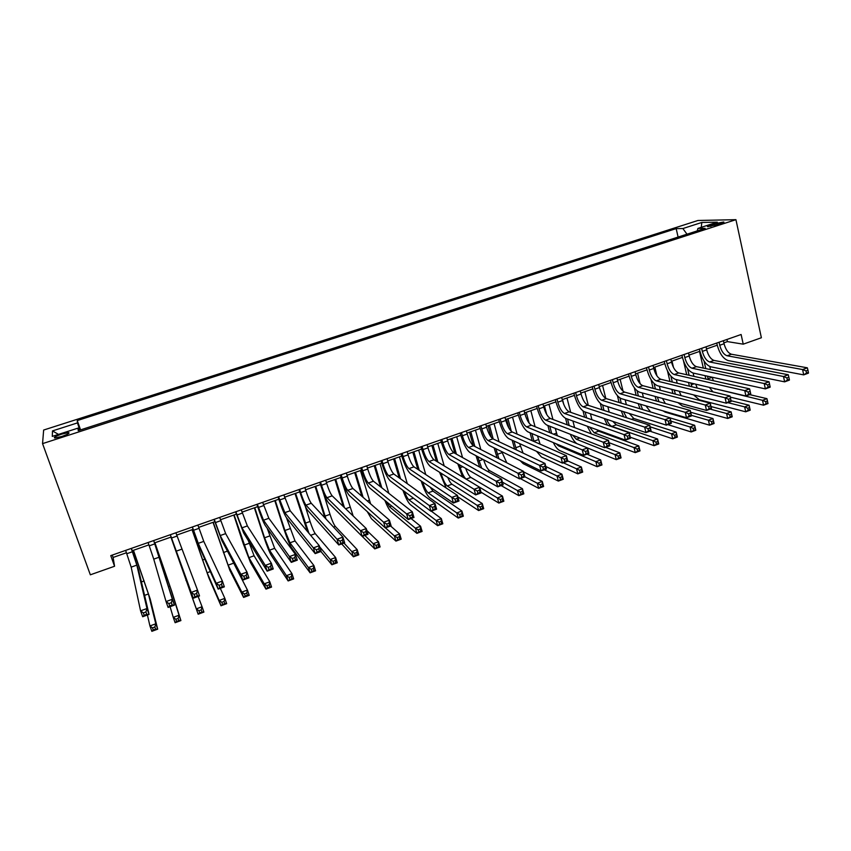 <?xml version="1.0" encoding="UTF-8"?>
<svg xmlns="http://www.w3.org/2000/svg" width="851" height="851" viewBox="0 0 851 851"><rect width="100%" height="100%" fill="white"/><g stroke="black" fill="none" stroke-linecap="round" stroke-linejoin="round"><path stroke-width="1.28" d="M61.697 436.499C67.846 434.329 70.122 433.031 68.527 432.595L61.676 434.116C55.538 436.265 53.251 437.574 54.836 438.02L61.697 436.499M697.948 220.483L43.646 430.042L42.55 443.626L735.934 219.675L697.948 220.483M723.871 342.868L727.424 341.613L743.231 344.166L741.115 334.496L110.758 555.618L114.566 566.255L113.109 557.448L126.48 552.746M714.383 223.781L710.511 225.026C707.787 225.941 706.862 226.504 707.724 226.728L720.903 223.675C723.595 222.771 724.52 222.207 723.658 221.994L714.383 223.781L714.776 225.589M78.909 430.415L77.984 428.127L78.218 430.638L705.128 228.345L697.937 228.408L697.224 230.898M77.984 428.127L52.294 436.403L52.485 430.914L77.484 422.894L77.26 420.575L676.173 228.6L682.874 228.547L701.83 222.451L717.287 222.175L697.937 228.408M679.364 236.663L80.462 429.915M114.566 566.255L90.344 574.808L42.55 443.626M743.231 344.166L761.379 337.751L735.934 219.675M132.267 550.714L148.925 544.863M154.552 542.885L171.136 537.055M176.689 535.109L193.06 529.354M198.666 527.386L214.792 521.716M220.452 519.738L236.323 514.153M242.024 512.153L257.662 506.664M263.416 504.643L278.798 499.229M284.596 497.197L299.754 491.867M305.594 489.814L320.519 484.581M326.401 482.506L341.091 477.347M347.027 475.262L361.484 470.178M367.462 468.082L381.705 463.082M387.726 460.965L401.736 456.04M407.799 453.913L421.607 449.062M427.702 446.913L441.286 442.148M447.424 439.988L460.806 435.286M466.986 433.116L480.155 428.489M486.368 426.308L499.335 421.756M505.59 419.554L518.355 415.065M524.641 412.863L537.204 408.448M543.523 406.225L555.894 401.874M562.256 399.64L574.436 395.364M580.818 393.119L592.817 388.907M599.232 386.652L611.039 382.503M617.486 380.237L629.112 376.153M635.591 373.876L647.026 369.855M653.547 367.568L664.801 363.611M671.343 361.313L682.428 357.42M689.374 356.675L689.012 355.112L699.905 351.282M706.511 348.963L717.244 345.187M726.945 339.464L727.424 341.613M112.258 555.086L113.109 557.448M686.991 234.195L682.874 228.547M678.002 236.652L676.173 228.6M80.409 429.425L77.26 420.575M77.484 422.894L79.803 430.127M701.256 227.345L701.83 222.451M52.485 430.914L58.517 434.404M719.063 342.23L719.744 345.272C721.34 351.112 723.797 354.622 727.105 355.771L802.599 369.547L807.344 367.813L731.445 354.239L727.105 355.771M723.393 340.719L724.063 343.751C725.669 349.591 728.126 353.08 731.445 354.239M808.397 372.376L807.961 370.238L806.057 370.93L806.503 373.068L808.397 372.376L808.45 373.142L803.706 374.876L728.169 360.579C723.222 358.814 719.552 353.559 717.17 344.836L716.765 343.038M806.503 373.068L803.706 374.876L802.599 369.547L806.057 370.93M807.961 370.238L807.344 367.813M705.841 379.025L705.064 375.663M703.33 368.089L699.522 351.42M709.819 366.515L710.511 369.589M707.5 376.206L708.085 378.78L712.255 377.28L713.361 380.716M704.032 361.015L705.766 368.6M708.085 378.78L708.277 379.578M713.627 388.386L762.507 400.3L766.953 398.662L768.017 403.565L763.57 405.204L730.275 397.109M749.678 394.641L766.953 398.662L767.432 400.981L765.655 401.629L766.081 403.597L767.857 402.938L767.432 400.981M712.989 391.875L709.33 387.375M766.081 403.597L763.57 405.204L762.507 400.3L765.655 401.629M767.857 402.938L768.017 403.565M701.649 348.336L702.341 351.389C703.968 357.25 706.394 360.781 709.628 361.973L783.494 376.504L788.281 374.759L714.01 360.42L709.628 361.973M706.022 346.804L706.702 349.846C708.319 355.707 710.755 359.239 714.01 360.42M789.313 379.355L788.856 377.216L786.93 377.918L787.388 380.057L789.313 379.355L789.409 380.099L784.622 381.854L710.723 366.792C705.873 364.973 702.245 359.686 699.83 350.92L699.416 349.123M787.388 380.057L784.622 381.854L783.494 376.504L786.93 377.918M788.856 377.216L788.281 374.759M684.098 354.495L684.8 357.548C686.449 363.441 688.853 366.994 692.012 368.217L764.209 383.535L769.038 381.769L770.198 387.131L765.368 388.896L693.129 373.046C688.385 371.185 684.789 365.856 682.342 357.069L681.928 355.261M688.502 352.952L689.204 356.005C690.842 361.888 693.246 365.441 696.437 366.653L769.038 381.769L769.57 384.258L767.634 384.96L768.102 387.109L770.038 386.407L769.57 384.258M768.102 387.109L765.368 388.896L764.209 383.535L767.634 384.96M770.038 386.407L770.198 387.131M666.397 360.707L667.12 363.771C668.78 369.674 671.152 373.259 674.247 374.525L744.742 390.63L749.625 388.854L750.805 394.226L745.933 396.013L675.386 379.365C670.748 377.44 667.195 372.078 664.716 363.26L664.291 361.452M670.833 359.154L671.556 362.207C673.205 368.111 675.588 371.685 678.704 372.94L749.625 388.854L750.114 391.364L748.157 392.077L748.635 394.236L750.582 393.513L750.114 391.364M748.635 394.236L745.933 396.013L744.742 390.63L748.157 392.077M750.582 393.513L750.805 394.226M648.547 366.972L649.281 370.036C650.962 375.961 653.313 379.578 656.334 380.876L725.095 397.789L730.02 395.992L731.232 401.385L726.307 403.193L657.493 385.737C652.962 383.758 649.441 378.344 646.941 369.504L646.505 367.685M653.025 365.398L653.759 368.462C655.43 374.387 657.791 377.993 660.833 379.28L730.02 395.992L730.466 398.534L728.499 399.257L728.977 401.417L730.956 400.693L730.466 398.534M728.977 401.417L726.307 403.193L725.095 397.789L728.499 399.257M730.956 400.693L731.232 401.385M689.438 386.194L688.502 382.461M686.714 374.738L683.544 361.069M693.139 373.057L693.905 376.355M687.555 368.664L689.087 375.27M690.884 383.024L691.852 386.78M695.724 384.163L697.224 388.077M727.818 402.64L744.625 406.884L749.103 405.225L750.199 410.15L745.721 411.81L699.299 399.789L693.544 394.875M731.094 400.757L749.103 405.225L749.55 407.576L747.763 408.235L748.199 410.203L749.986 409.544L749.55 407.576M748.199 410.203L745.721 411.81L744.625 406.884L747.763 408.235M749.986 409.544L750.199 410.15M672.981 393.524L671.833 389.364M669.971 381.493L667.471 370.866M672.003 361.09L673.503 367.504M676.332 379.589L677.183 383.227M670.918 376.163L672.301 382.056M674.152 389.96L675.417 394.151M679.141 391.226L681.162 395.651M710.149 409.108L726.594 413.522L731.115 411.863L732.222 416.799L727.701 418.469L682.332 405.938L677.939 402.651M711 406.533L731.115 411.863L731.52 414.224L729.711 414.894L730.158 416.873L731.966 416.203L731.52 414.224M730.158 416.873L727.701 418.469L726.594 413.522L729.711 414.894M731.966 416.203L732.222 416.799M653.121 388.354L651.015 379.535M654.855 367.111L656.929 375.876M659.397 386.216L660.344 390.237M654.111 383.567L655.398 388.95M662.525 398.449L665.322 403.512M657.323 397.023L659.014 401.746M691.395 415.352L708.404 420.224L712.968 418.543L714.095 423.5L709.543 425.181L665.216 412.15L662.897 410.831M690.682 412.256L712.968 418.543L713.329 420.937L711.51 421.607L711.957 423.596L713.787 422.926L713.329 420.937M656.515 401.044L655.047 396.406M711.957 423.596L709.543 425.181L708.404 420.224L711.51 421.607M713.787 422.926L714.095 423.5M636.165 395.353L634.314 387.758M637.569 373.185L640.112 383.716M642.335 392.939L643.409 397.374M637.133 390.864L638.378 395.97M645.888 405.842L650.632 411.969M640.409 404.246L642.707 409.586M670.886 421.117L690.055 426.979L694.65 425.287L695.81 430.255L691.214 431.957L667.769 424.606M670.12 417.905L694.65 425.287L694.99 427.702L693.15 428.383L693.608 430.372L695.448 429.691L694.99 427.702M640.058 408.788L638.186 403.587M693.608 430.372L691.214 431.957L690.055 426.979L693.15 428.383M695.448 429.691L695.81 430.255M630.548 373.281L631.293 376.365C632.995 382.312 635.325 385.95 638.271 387.279L705.266 405.023L710.245 403.204L711.479 408.618L706.511 410.437L639.452 392.151C635.027 390.13 631.548 384.673 629.017 375.791L628.581 373.972M635.059 371.696L635.803 374.78C637.495 380.716 639.835 384.354 642.803 385.673L710.245 403.204L710.638 405.778L708.649 406.501L709.138 408.671L711.138 407.948L710.638 405.778M709.138 408.671L706.511 410.437L705.266 405.023L708.649 406.501M711.138 407.948L711.479 408.618M619.092 402.48L617.422 395.726M620.134 379.312L623.06 391.215M625.155 399.779L626.357 404.672M619.996 398.045L621.241 403.129M629.272 413.469L633.804 418.479L676.183 432.095L677.364 437.074L672.726 438.786L649.877 431.159M623.453 411.629L626.676 417.777M650.121 426.808L671.545 433.797L676.183 432.095L676.481 434.531L674.62 435.223L675.098 437.212L676.96 436.531L676.481 434.531M623.634 416.799L621.251 410.937M675.098 437.212L672.726 438.786L671.545 433.797L674.62 435.223M676.96 436.531L677.364 437.074M612.401 379.652L613.156 382.737C614.879 388.705 617.177 392.375 620.06 393.747L685.246 412.32L690.267 410.49L691.533 415.916L686.512 417.756L621.262 398.63C616.943 396.545 613.507 391.056 610.944 382.142L610.497 380.323M616.954 378.057L617.709 381.142C619.422 387.099 621.73 390.769 624.623 392.12L690.267 410.49L690.618 413.086L688.608 413.82L689.119 416.001L691.129 415.267L690.618 413.086M689.119 416.001L686.512 417.756L685.246 412.32L688.608 413.82M691.129 415.267L691.533 415.916M601.912 409.756L600.338 403.48M602.572 385.482L605.795 398.428M607.859 406.725L609.199 412.118M602.668 405.076L604.008 410.437M612.763 421.351L616.284 424.809L657.557 438.956L658.759 443.945L654.089 445.679L630.304 437.212M606.486 419.224C608.178 423.16 609.976 425.553 611.89 426.404L652.877 440.68L657.557 438.956L657.812 441.424L655.94 442.116L656.419 444.116L658.291 443.424L657.812 441.424M607.348 425.128L604.274 418.479M656.419 444.116L654.089 445.679L652.877 440.68L655.94 442.116M594.094 386.067L594.87 389.173C596.604 395.162 598.881 398.853 601.678 400.257L665.035 419.681L670.109 417.83L671.396 423.287L666.333 425.138L602.902 405.161C598.71 403.023 595.306 397.481 592.721 388.545L592.264 386.716M598.689 384.461L599.455 387.556C601.189 393.534 603.465 397.226 606.284 398.63L670.109 417.83L670.407 420.468L668.375 421.202L668.897 423.394L670.928 422.649L670.407 420.468M668.897 423.394L666.333 425.138L665.035 419.681L668.375 421.202M670.928 422.649L671.396 423.287M584.626 417.192L583.052 411.022M584.86 391.705L588.307 405.353M590.445 413.799L591.945 419.756M585.158 412.012L586.658 417.905M596.594 429.627L598.625 431.202L638.771 445.881L639.995 450.892L635.272 452.636L609.039 442.669M589.541 427.064L594.189 432.797L634.038 447.615L638.771 445.881L638.984 448.371L637.091 449.073L637.58 451.073L639.473 450.381L638.984 448.371M591.371 433.893L587.275 426.234M637.58 451.073L635.272 452.636L634.038 447.615L637.091 449.073M575.638 392.545L576.425 395.651C578.18 401.661 580.425 405.384 583.148 406.831L644.632 427.117L649.749 425.255L651.068 430.723L645.962 432.595L584.403 411.746C580.318 409.554 576.957 403.97 574.34 395.002L573.872 393.162M580.265 390.917L581.052 394.024C582.807 400.034 585.052 403.746 587.796 405.182L649.749 425.255L650.004 427.915L647.962 428.659L648.494 430.851L650.536 430.106L650.004 427.915M648.494 430.851L645.962 432.595L644.632 427.117L647.962 428.659M650.536 430.106L651.068 430.723M567.234 424.819L565.564 418.32M567 397.981L570.681 412.331M572.914 421.011L574.616 427.596M562.511 399.555L563.756 404.395M567.532 419.054L569.213 425.564M572.691 435.201L576.35 439.254L615.039 454.615L619.805 452.86L621.06 457.891L616.294 459.646L587.509 447.977M605.657 447.339L619.805 452.86L619.985 455.381L618.071 456.083L618.571 458.104L620.485 457.391L619.985 455.381M577.106 443.733C574.755 442.297 572.478 439.127 570.266 434.255M618.571 458.104L616.294 459.646L615.039 454.615L618.071 456.083M620.485 457.391L621.06 457.891M557.011 399.076L557.82 402.193C559.596 408.225 561.809 411.98 564.458 413.458L624.028 434.627L629.197 432.744L630.548 438.233L625.389 440.116L565.734 418.394C561.766 416.139 558.458 410.512 555.799 401.512L555.32 399.672M561.681 397.438L562.49 400.555C564.256 406.576 566.479 410.331 569.149 411.799L629.197 432.744L629.41 435.435L627.336 436.191L627.878 438.393L629.953 437.637L629.41 435.435M627.878 438.393L625.389 440.116L624.028 434.627L627.336 436.191M629.953 437.637L630.548 438.233M538.236 405.661L539.055 408.788C540.853 414.841 543.044 418.628 545.608 420.149L603.231 442.212L608.454 440.307L609.827 445.807L604.614 447.711L546.906 425.096C543.055 422.787 539.789 417.107 537.109 408.076L536.619 406.235M542.949 404.012L543.768 407.14C545.555 413.182 547.746 416.958 550.342 418.469L608.454 440.307L608.614 443.031L606.518 443.796L607.082 445.998L609.167 445.233L608.614 443.031M607.082 445.998L604.614 447.711L603.231 442.212L606.518 443.796M609.167 445.233L609.827 445.807M519.301 412.31L520.131 415.448C521.95 421.511 524.11 425.33 526.599 426.894L582.233 449.86L587.498 447.945L588.913 453.466L583.648 455.391L527.918 431.851C524.184 429.478 520.961 423.766 518.248 414.703L517.759 412.852M524.046 410.639L524.876 413.777C526.695 419.841 528.854 423.649 531.364 425.202L587.498 447.945L587.615 450.7L585.499 451.466L586.073 453.679L588.179 452.913L587.615 450.7M586.073 453.679L583.648 455.391L582.233 449.86L585.499 451.466M588.179 452.913L588.913 453.466M500.197 419.011L501.048 422.149C502.888 428.244 505.005 432.095 507.409 433.691L561.032 457.593L566.351 455.657L567.787 461.189L562.479 463.135L508.76 438.669C505.154 436.244 501.984 430.478 499.229 421.383L498.729 419.522M504.983 417.33L505.834 420.468C507.664 426.564 509.802 430.404 512.228 431.989L566.351 455.657L566.404 458.444L564.277 459.221L564.851 461.444L566.989 460.657L566.404 458.444M564.851 461.444L562.479 463.135L561.032 457.593L564.277 459.221M566.989 460.657L567.787 461.189M480.921 425.766L481.794 428.925C483.655 435.042 485.751 438.914 488.07 440.563L539.619 465.401L544.991 463.444L546.459 468.997L541.098 470.965L489.431 445.552C485.953 443.052 482.825 437.244 480.049 428.117L479.538 426.255M485.751 424.075L486.623 427.223C488.474 433.34 490.58 437.201 492.92 438.839L544.991 463.444L544.991 466.263L542.842 467.039L543.438 469.273L545.587 468.486L544.991 466.263M543.438 469.273L541.098 470.965L539.619 465.401L542.842 467.039M545.587 468.486L546.459 468.997M461.487 432.585L462.37 435.755C464.252 441.892 466.316 445.796 468.55 447.477L517.993 473.284L523.418 471.305L524.918 476.879L519.504 478.858L469.943 452.487C466.593 449.934 463.508 444.073 460.699 434.914L460.178 433.042M466.359 430.883L467.242 434.042C469.124 440.169 471.188 444.073 473.443 445.743L523.418 471.305L523.376 474.156L521.195 474.943L521.801 477.188L523.971 476.39L523.376 474.156M521.801 477.188L519.504 478.858L517.993 473.284L521.195 474.943M523.971 476.39L524.918 476.879M441.871 439.467L442.775 442.637C444.679 448.796 446.711 452.743 448.86 454.466L496.154 481.24L501.633 479.241L503.164 484.836L497.697 486.836L450.275 459.487C447.062 456.87 444.031 450.966 441.18 441.775L440.648 439.893M446.796 437.744L447.69 440.914C449.594 447.062 451.626 450.998 453.796 452.711L501.633 479.241L501.537 482.123L499.335 482.932L499.952 485.176L502.154 484.368L501.537 482.123M499.952 485.176L497.697 486.836L496.154 481.24L499.335 482.932M502.154 484.368L503.164 484.836M422.096 446.403L423.011 449.583C424.936 455.774 426.936 459.742 428.989 461.508L474.103 489.282L479.634 487.261L481.198 492.878L475.677 494.899L430.436 466.539C427.351 463.869 424.372 457.912 421.49 448.69L420.947 446.807M427.053 444.669L427.968 447.849C429.893 454.019 431.893 457.987 433.978 459.742L479.634 487.261L479.475 490.187L477.262 490.995L477.89 493.24L480.102 492.431L479.475 490.187M477.89 493.24L475.677 494.899L474.103 489.282L477.262 490.995M480.102 492.431L481.198 492.878M402.14 453.402L403.066 456.593C405.023 462.806 406.98 466.805 408.948 468.614L451.828 497.399L457.412 495.356L459.008 500.994L453.434 503.037L410.427 473.667C407.48 470.922 404.544 464.923 401.629 455.668L401.076 453.774M407.14 451.647L408.076 454.838C410.022 461.04 411.99 465.04 413.98 466.837L457.412 495.356L457.2 498.314L454.966 499.133L455.604 501.388L457.849 500.569L457.2 498.314M455.604 501.388L453.434 503.037L451.828 497.399L454.966 499.133M457.849 500.569L459.008 500.994M382.003 460.465L382.95 463.667C384.929 469.901 386.854 473.933 388.726 475.794L429.329 505.6L434.967 503.537L436.606 509.196L430.968 511.249L390.237 480.858C387.418 478.049 384.535 471.997 381.588 462.699L381.025 460.806M387.056 458.7L388.003 461.891C389.971 468.114 391.907 472.145 393.8 473.996L434.967 503.537L434.701 506.536L432.436 507.356L433.095 509.621L435.361 508.802L434.701 506.536M433.095 509.621L430.968 511.249L429.329 505.6L432.436 507.356M435.361 508.802L436.606 509.196M361.686 467.593L362.654 470.805C364.654 477.049 366.547 481.123 368.323 483.028L406.597 513.887L412.299 511.802L413.969 517.472L408.278 519.557L369.855 488.102C367.185 485.23 364.356 479.124 361.377 469.805L360.803 467.912M366.781 465.805L367.749 469.018C369.738 475.262 371.642 479.326 373.44 481.209L412.299 511.802L411.969 514.834L409.693 515.663L410.363 517.94L412.639 517.1L411.969 514.834M410.363 517.94L408.278 519.557L406.597 513.887L409.693 515.663M412.639 517.1L413.969 517.472M341.187 474.784L342.176 478.007C344.198 484.272 346.059 488.389 347.74 490.325L383.641 522.248L389.407 520.152L391.109 525.833L385.354 527.939L349.293 495.42C346.772 492.474 343.995 486.325 340.974 476.964L340.389 475.06M346.336 472.986L347.314 476.198C349.335 482.464 351.197 486.559 352.899 488.495L389.407 520.152L389.013 523.216L386.705 524.056L387.396 526.333L389.694 525.492L389.013 523.216M387.396 526.333L385.354 527.939L383.641 522.248L386.705 524.056M389.694 525.492L391.109 525.833M549.757 432.648L547.874 425.479M548.991 404.299L552.937 419.447M555.267 428.372L557.309 435.712M544.47 405.895L546.714 414.458M549.789 426.223L551.671 433.425M556.16 443.786L558.362 445.754L595.87 461.678L600.678 459.902L601.955 464.944L597.157 466.72L559.586 450.466C557.575 449.477 555.48 446.849 553.32 442.584M586.956 454.179L600.678 459.902L600.817 462.455L598.881 463.167L599.402 465.189L601.327 464.476L600.817 462.455M599.402 465.189L597.157 466.72L595.87 461.678L598.881 463.167M601.327 464.476L601.955 464.944M532.194 440.722L530.077 432.765M525.79 416.671L524.769 412.809M530.843 410.682L535.077 426.702M537.513 435.903L540.087 444.169M526.28 412.288L529.184 423.245M531.928 433.542L534.045 441.531M563.351 462.816L576.531 468.805L581.382 467.018L582.68 472.071L577.84 473.858L541.47 457.04L536.513 451.317M567.713 460.912L581.382 467.018L581.467 469.592L579.531 470.305L580.052 472.337L581.999 471.614L581.467 469.592M580.052 472.337L577.84 473.858L576.531 468.805L579.531 470.305M581.999 471.614L582.68 472.071M514.61 449.083L512.164 440.222M508.887 428.074L506.494 419.235M512.536 417.118L517.1 434.127M519.653 443.637L523.078 453.083M507.93 418.735L511.345 431.404M513.951 441.031L516.429 449.945M544.278 469.795L557.022 475.986L561.915 474.188L563.245 479.262L558.352 481.07L523.205 463.667L520.121 460.646M545.789 466.486L561.915 474.188L561.958 476.783L560.001 477.507L560.532 479.549L562.49 478.826L561.958 476.783M560.532 479.549L558.352 481.07L557.022 475.986L560.001 477.507M562.49 478.826L563.245 479.262M497.08 457.827L494.144 447.86M491.25 437.329L488.07 425.713M494.08 423.596L499.016 441.722M501.707 451.583L506.813 462.816M489.442 425.223L493.197 438.967M495.867 448.711L498.941 458.785M524.886 476.751L537.332 483.24L542.268 481.421L543.619 486.506L538.694 488.336L520.291 478.57M523.567 471.837L542.268 481.421L542.268 484.049L540.289 484.783L540.832 486.825L542.81 486.091L542.268 484.049M540.832 486.825L538.694 488.336L537.332 483.24L540.289 484.783M542.81 486.091L543.619 486.506M479.677 467.061L476.017 455.721M473.209 445.605L469.497 432.234M475.464 430.138L480.826 449.519M470.784 431.776L474.869 446.467M477.677 456.604L481.73 468.21M483.676 459.795C485.464 465.423 487.432 469.029 489.559 470.635L522.45 488.729L523.822 493.825L518.844 495.665L501.133 485.581M502.43 482.145L517.461 490.559L522.45 488.729L522.397 491.389L520.408 492.123L520.961 494.165L522.95 493.431L522.397 491.389M520.961 494.165L518.844 495.665L517.461 490.559L520.408 492.123M522.95 493.431L523.822 493.825M462.54 476.964L457.817 463.827M454.838 453.296L450.753 438.818M456.689 436.733L462.54 457.561M451.977 438.393L456.423 454.168M459.402 464.752L460.221 467.646C462.04 473.518 464.008 477.337 466.146 479.102L497.41 497.941L502.441 496.09L503.845 501.207L498.824 503.069L480.996 492.155M465.657 468.358C467.401 473.113 469.135 476.135 470.848 477.4L502.441 496.09L502.356 498.782L500.335 499.526L500.909 501.579L502.92 500.835L502.356 498.782M500.909 501.579L498.824 503.069L497.41 497.941L500.335 499.526M502.92 500.835L503.845 501.207M446.158 487.974L439.531 472.241M436.372 461.189L431.861 445.456M437.765 443.382L444.179 465.891M433.01 445.052L437.882 462.104M441.063 473.199L441.403 474.39C443.233 480.283 445.179 484.134 447.232 485.942L477.188 505.398L482.262 503.526L483.698 508.664L478.624 510.536L457.827 496.814M447.754 477.4C449.285 481.017 450.69 483.294 451.977 484.219L482.262 503.526L482.123 506.249L480.092 506.994L480.666 509.058L482.698 508.302L482.123 506.249M480.666 509.058L478.624 510.536L477.188 505.398L480.092 506.994M482.698 508.302L483.698 508.664M417.809 469.348L412.809 452.147M418.671 450.094L425.755 474.571M413.873 451.775L419.256 470.305M430.149 487.134L432.936 491.101L461.891 511.036L463.348 516.185L458.232 518.068L429.542 497.633C426.745 495.037 423.958 489.506 421.213 481.028M422.67 482.028C424.5 487.58 426.33 491.176 428.159 492.835L456.764 512.919L461.891 511.036L461.699 513.781L459.657 514.536L460.242 516.6L462.295 515.844L461.699 513.781M460.242 516.6L458.232 518.068L456.764 512.919L459.657 514.536M462.295 515.844L463.348 516.185M399.183 477.858L393.598 458.902M399.427 456.849L407.299 483.676M394.587 458.551L400.566 478.847M404.395 491.421C406.065 495.793 407.565 498.58 408.916 499.792L436.159 520.514L441.329 518.61L442.818 523.769L437.659 525.673L410.331 504.611C408.044 502.462 405.587 497.707 402.949 490.346M431.297 511.132L441.329 518.61L441.095 521.386L439.031 522.142L439.627 524.216L441.701 523.45L441.095 521.386M439.627 524.216L437.659 525.673L436.159 520.514L439.031 522.142M441.701 523.45L442.818 523.769M380.525 486.783L374.217 465.71M380.003 463.678L388.833 493.325M375.121 465.391L381.822 487.814M386.439 501.686L389.513 506.802L415.362 528.173L420.585 526.248L422.107 531.428L416.894 533.354L390.96 511.632C389.226 509.983 387.194 506.249 384.886 500.409M411.054 518.536L420.585 526.248L420.298 529.056L418.213 529.822L418.82 531.907L420.915 531.13L420.298 529.056M418.82 531.907L416.894 533.354L415.362 528.173L418.213 529.822M420.915 531.13L422.107 531.428M361.866 496.261L354.676 472.571M360.42 470.56L370.61 503.856M355.495 472.284L363.1 497.335M385.492 527.897L394.375 535.896L399.64 533.96L401.193 539.162L395.938 541.098L371.419 518.727L367.249 511.611M390.63 526.014L399.64 533.96L399.31 536.8L397.204 537.577L397.821 539.662L399.938 538.885L399.31 536.8M397.821 539.662L395.938 541.098L394.375 535.896L397.204 537.577M399.938 538.885L401.193 539.162M343.272 506.494L334.954 479.507M340.666 477.496L353.165 516.004M335.698 479.241L344.432 507.611M364.834 535.449L373.195 543.704L378.514 541.747L380.089 546.959L374.78 548.916L362.239 536.396M366.855 530.513L378.514 541.747L378.131 544.619L375.993 545.406L376.631 547.491L378.759 546.704L378.131 544.619M376.631 547.491L374.78 548.916L373.195 543.704L375.993 545.406M378.759 546.704L380.089 546.959M320.508 482.038L321.518 485.272C323.561 491.559 325.38 495.707 326.965 497.697L360.452 530.705L366.27 528.577L368.004 534.29L362.196 536.417L328.55 502.803C326.167 499.792 323.454 493.591 320.391 484.198L319.806 482.294M325.699 480.219L326.699 483.442C328.741 489.74 330.571 493.867 332.177 495.846L366.27 528.577L365.824 531.684L363.494 532.535L364.185 534.822L366.515 533.971L365.824 531.684M364.185 534.822L362.196 536.417L360.452 530.705L363.494 532.535M366.515 533.971L368.004 534.29M299.637 489.357L300.669 492.601C302.743 498.92 304.52 503.09 305.998 505.132L337.028 539.247L342.9 537.098L344.676 542.821L338.804 544.97L307.615 510.26C305.392 507.175 302.722 500.92 299.626 491.495L299.02 489.58M304.881 487.527L305.892 490.761C307.966 497.069 309.753 501.239 311.264 503.271L342.9 537.098L342.389 540.236L340.038 541.098L340.751 543.395L343.102 542.534L342.389 540.236M340.751 543.395L338.804 544.97L337.028 539.247L340.038 541.098M343.102 542.534L344.676 542.821M278.585 496.75L284.851 512.632L313.349 547.874L319.295 545.704L321.104 551.448L315.178 553.618L286.5 517.78C284.415 514.621 281.809 508.313 278.681 498.846L278.064 496.931M283.862 494.899L290.159 510.749L319.295 545.704L318.721 548.884L316.338 549.746L317.061 552.054L319.444 551.182L318.721 548.884M317.061 552.054L315.178 553.618L313.349 547.874L316.338 549.746M319.444 551.182L321.104 551.448M257.332 504.196L263.502 520.206L289.436 556.586L295.435 554.395L297.286 560.16L291.297 562.362L265.172 525.365C263.246 522.131 260.704 515.77 257.534 506.281L256.906 504.356M262.661 502.335L268.852 518.302L295.435 554.395L294.797 557.618L292.393 558.49L293.138 560.809L295.542 559.926L294.797 557.618M293.138 560.809L291.297 562.362L289.436 556.586L292.393 558.49M295.542 559.926L297.286 560.16M324.922 517.865L315.072 486.485M322.891 491.421L330.018 514.323C331.975 520.333 333.741 524.365 335.294 526.407L357.175 549.608L358.782 554.831L353.431 556.809L341.687 543.917M315.732 486.261L326.039 519.067M343.985 543.076L351.814 551.586L357.175 549.608L356.739 552.512L354.59 553.299L355.239 555.395L357.388 554.607L356.739 552.512M355.239 555.395L353.431 556.809L351.814 551.586L354.59 553.299M357.388 554.607L358.782 554.831M307.392 531.428L295.02 493.537M305.264 506.207L310.083 521.472C312.062 527.503 313.785 531.567 315.253 533.651L335.645 557.533L337.283 562.777L331.879 564.777L320.944 551.512M295.595 493.335L308.945 533.29M319.636 546.799L330.231 559.533L335.645 557.533L335.156 560.469L332.986 561.277L333.645 563.373L335.815 562.575L335.156 560.469M333.645 563.373L331.879 564.777L330.231 559.533L332.986 561.277M335.815 562.575L337.283 562.777M275.267 500.473L284.915 530.492L289.957 542.8L308.434 567.564L313.902 565.543L315.572 570.808L310.115 572.819L291.531 547.704C289.5 544.459 286.989 538.311 283.989 529.269L274.788 500.643M286.468 517.748L295.042 540.97L313.902 565.543L313.359 568.511L311.168 569.319L311.849 571.425L314.03 570.617L313.359 568.511M311.849 571.425L310.115 572.819L308.434 567.564L311.168 569.319M314.03 570.617L315.572 570.808M254.768 507.675L264.587 537.779L269.522 550.193L286.447 575.659L291.957 573.627L293.659 578.903L288.149 580.946L271.118 555.107C269.235 551.788 266.767 545.597 263.736 536.524L254.375 507.813M267.161 528.173L274.65 548.342L291.957 573.627L291.361 576.627L289.149 577.446L289.84 579.563L292.053 578.744L291.361 576.627M289.84 579.563L288.149 580.946L286.447 575.659L289.149 577.446M292.053 578.744L293.659 578.903M235.887 511.728L241.95 527.843L265.278 565.394L271.341 563.181L273.224 568.968L267.171 571.181L243.663 533.024L235.557 511.845M241.269 509.834L247.364 525.929L271.341 563.181L270.629 566.436L268.203 567.33L268.959 569.649L271.395 568.755L270.629 566.436M268.959 569.649L267.171 571.181L265.278 565.394L268.203 567.33M271.395 568.755L273.224 568.968M234.089 514.94L248.907 557.65L264.236 583.839L269.81 581.786L271.543 587.084L265.98 589.137L250.534 562.575L243.312 543.842L233.791 515.046M248.343 540.619L254.077 555.777L269.81 581.786L269.15 584.828L266.927 585.648L267.618 587.775L269.852 586.945L269.15 584.828M267.618 587.775L265.98 589.137L264.236 583.839L266.927 585.648M269.852 586.945L271.543 587.084M214.25 519.312L220.207 535.556L240.854 574.297L246.981 572.063L248.907 577.861L242.79 580.105L221.951 540.747L214.016 519.397M219.675 517.408L225.664 533.63L246.981 572.063L246.216 575.361L243.758 576.255L244.535 578.584L246.981 577.68L246.216 575.361M244.535 578.584L242.79 580.105L240.854 574.297L243.758 576.255M246.981 577.68L248.907 577.861M213.229 522.269L228.1 565.17L241.812 592.105L247.439 590.03L249.205 595.338L243.588 597.413L229.759 570.106L213.016 522.344M231.334 558.469L247.439 590.03L246.737 593.094L244.482 593.924L245.184 596.062L247.439 595.221L246.737 593.094M245.184 596.062L243.588 597.413L241.812 592.105L244.482 593.924M247.439 595.221L249.205 595.338M192.4 526.982L198.262 543.342L216.186 583.286L222.377 581.031L224.345 586.85L218.154 589.115L200.028 548.555L192.273 527.024M197.879 525.056L203.772 541.396L222.377 581.031L221.537 584.371L219.047 585.275L219.845 587.615L222.324 586.701L221.537 584.371M219.845 587.615L218.154 589.115L216.186 583.286L219.047 585.275M222.324 586.701L224.345 586.85M192.177 529.662L207.112 572.755L219.175 600.444L224.855 598.349L226.664 603.667L220.994 605.774L208.803 577.712L192.06 529.705M220.313 588.328L224.855 598.349L224.09 601.455L221.813 602.295L222.536 604.423L224.813 603.582L224.09 601.455M222.536 604.423L220.994 605.774L219.175 600.444L221.813 602.295M224.813 603.582L226.664 603.667M170.36 534.715L191.252 592.381L197.506 590.094L199.517 595.934L193.262 598.221L170.328 534.726M175.88 532.769L197.506 590.094L196.592 593.477L194.081 594.392L194.89 596.732L197.4 595.817L196.592 593.477M194.89 596.732L193.262 598.221L191.252 592.381L194.081 594.392M197.4 595.817L199.517 595.934M170.945 537.13L196.326 608.859L202.059 606.742L203.889 612.092L198.166 614.209L170.913 537.141M198.123 596.445L202.059 606.742L201.23 609.89L198.932 610.731L199.677 612.88L201.964 612.029L201.23 609.89M199.677 612.88L198.166 614.209L196.326 608.859L198.932 610.731M201.964 612.029L203.889 612.092M148.106 542.523L153.744 559.139L166.051 601.561L172.37 599.253L174.423 605.125L153.733 540.545M153.68 540.555L172.37 599.253L171.391 602.678L168.849 603.604L169.679 605.955L172.21 605.029L171.391 602.678M172.21 605.029L174.423 605.125L168.104 607.433L166.051 601.561L168.849 603.604M168.104 607.433L169.679 605.955M170.083 606.71L173.242 617.358L179.04 615.23L180.901 620.581L171.668 591.179L154.935 542.747M154.893 542.768L169.934 586.201L179.04 615.23L178.146 618.4L175.827 619.262L176.582 621.411L178.901 620.549L178.146 618.4M178.901 620.549L180.901 620.581L175.125 622.719L173.242 617.358L175.827 619.262M175.125 622.719L176.582 621.411M125.64 550.395L131.171 567.138L140.575 610.848L146.968 608.518L149.063 614.401L138.692 570.383L131.426 548.363M131.277 548.416L136.83 565.128L146.968 608.518L145.915 611.975L143.351 612.911L144.191 615.273L146.755 614.337L145.915 611.975M146.755 614.337L149.063 614.401L142.681 616.73L140.575 610.848L143.351 612.911M142.681 616.73L144.191 615.273M147.414 614.996L149.936 625.942L155.786 623.794L157.69 629.166L150.191 598.976L133.458 550.299M133.32 550.342L148.425 593.977L155.786 623.794L154.839 627.006L152.499 627.868L153.265 630.027L155.605 629.155L154.839 627.006M155.605 629.155L157.69 629.166L151.85 631.325L149.936 625.942L152.499 627.868M151.85 631.325L153.265 630.027M710.819 226.462L710.511 225.026M724.063 343.751L719.744 345.272M715.68 388.875L715.095 389.088M706.702 349.846L702.341 351.389M689.204 356.005L684.8 357.548M696.437 366.653L692.012 368.217M671.556 362.207L667.12 363.771M678.704 372.94L674.247 374.525M653.759 368.462L649.281 370.036M660.833 379.28L656.334 380.876M694.118 383.79L691.289 384.801M675.758 390.364L674.375 390.864M635.803 374.78L631.293 376.365M642.803 385.673L638.271 387.279M633.804 418.479L631.453 419.33M617.709 381.142L613.156 382.737M624.623 392.12L620.06 393.747M616.284 424.809L611.89 426.404M599.455 387.556L594.87 389.173M606.284 398.63L601.678 400.257M598.625 431.202L594.189 432.797M581.052 394.024L576.425 395.651M587.796 405.182L583.148 406.831M574.372 426.713L573.308 427.096M579.829 437.999L576.35 439.254M562.49 400.555L557.82 402.193M569.149 411.799L564.458 413.458M543.768 407.14L539.055 408.788M550.342 418.469L545.608 420.149M524.876 413.777L520.131 415.448M531.364 425.202L526.599 426.894M505.834 420.468L501.048 422.149M512.228 431.989L507.409 433.691M486.623 427.223L481.794 428.925M492.92 438.839L488.07 440.563M467.242 434.042L462.37 435.755M473.443 445.743L468.55 447.477M447.69 440.914L442.775 442.637M453.796 452.711L448.86 454.466M427.968 447.849L423.011 449.583M433.978 459.742L428.989 461.508M408.076 454.838L403.066 456.593M413.98 466.837L408.948 468.614M388.003 461.891L382.95 463.667M393.8 473.996L388.726 475.794M367.749 469.018L362.654 470.805M373.44 481.209L368.323 483.028M347.314 476.198L342.176 478.007M352.899 488.495L347.74 490.325M556.501 433.127L553.544 434.191M559.692 445.275L558.362 445.754M538.492 439.584L533.96 441.212M520.323 446.094L515.749 447.732M502.005 452.668L497.399 454.317M483.049 459.455L478.89 460.955M489.559 470.635L487.474 471.39M462.816 466.71L460.221 467.646M470.848 477.4L466.146 479.102M442.392 474.039L441.403 474.39M451.977 484.219L447.232 485.942M432.936 491.101L428.159 492.835M413.426 498.165L408.916 499.792M391.726 506.005L389.513 506.802M369.387 500.207L367.281 500.962M349.782 507.239L345.602 508.738M326.699 483.442L321.518 485.272M332.177 495.846L326.965 497.697M305.892 490.761L300.669 492.601M311.264 503.271L305.998 505.132M284.904 498.143L279.628 499.994M290.159 510.749L284.851 512.632M263.714 505.59L258.396 507.462M268.852 518.302L263.502 520.206M330.018 514.323L325.05 516.11M335.294 526.407L333.507 527.056M310.083 521.472L305.073 523.269M315.253 533.651L310.636 535.322M289.968 528.684L284.915 530.492M295.042 540.97L289.957 542.8M269.682 535.96L264.587 537.779M274.65 548.342L269.522 550.193M242.344 513.1L236.972 514.993M247.364 525.929L241.95 527.843M249.226 543.289L244.077 545.14M254.077 555.777L248.907 557.65M220.771 520.684L215.346 522.599M225.664 533.63L220.207 535.556M227.43 551.108L223.387 552.554M233.323 563.277L228.1 565.17M198.996 528.343L193.517 530.269M203.772 541.396L198.262 543.342M204.793 559.224L202.517 560.043M210.325 571.595L207.112 572.755M177.019 536.066L171.498 538.013M181.667 549.235L176.104 551.203M186.624 580.159L185.944 580.414M154.839 543.863L149.265 545.831M159.36 557.139L153.744 559.139M165.541 573.297L164.658 573.606M169.934 586.201L168.7 586.647M132.448 551.735L126.82 553.714M136.83 565.128L131.171 567.138M144.149 580.967L141.415 581.946M148.425 593.977L144.574 595.37M68.814 433.404L68.527 432.595"/></g></svg>
